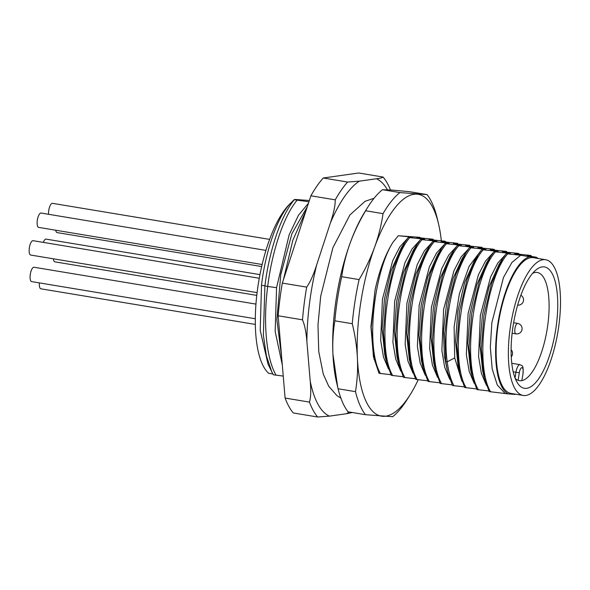<?xml version="1.0" encoding="UTF-8"?>
<svg xmlns="http://www.w3.org/2000/svg" width="590" height="590" viewBox="0 0 590 590"><rect width="100%" height="100%" fill="white"/><g stroke="black" fill="none" stroke-linecap="round" stroke-linejoin="round"><path stroke-width="0.89" d="M392.52 190.105L409.637 191.698L427.049 194.589L399.887 192.583L382.475 189.692L392.52 190.105M337.694 387.151L332.937 354.207C332.421 342.923 333.062 331.794 334.855 320.82A119.047 41.285 -80.6 0 1 341.691 276.703C343.365 265.271 346.175 254.084 350.128 243.146C354.125 232.195 359.295 221.405 365.63 210.763L383.043 213.654C381.369 225.085 378.559 236.273 374.606 247.21A112.432 38.992 99.4 0 0 357.415 358.27C357.923 369.554 357.282 380.683 355.49 391.657A119.047 41.285 99.4 0 0 365.498 414.704L348.085 411.813A119.047 41.285 -80.6 0 1 338.077 388.766L336.551 382.268A112.432 38.992 -80.6 0 1 332.937 354.207A112.432 38.992 -80.6 0 1 350.128 243.146A112.432 38.992 -80.6 0 1 364.841 211.891L367.762 207.223A119.047 41.285 -80.6 0 1 382.475 189.692M365.63 210.763A119.047 41.285 -80.6 0 1 367.762 207.223M399.887 192.583A119.047 41.285 99.4 0 0 383.043 213.654M441.327 240.75A112.432 38.992 99.4 0 0 438.584 224.134A112.432 38.992 99.4 0 0 416.997 194.176A112.432 38.992 99.4 0 0 374.606 247.21C370.601 258.162 365.439 268.959 359.096 279.594L341.691 276.703M334.855 320.82L352.267 323.711C355.143 335.481 356.854 347.001 357.415 358.27A112.432 38.992 99.4 0 0 382.615 416.297A112.432 38.992 99.4 0 0 410.293 394.511A112.432 38.992 99.4 0 0 418.214 379.761M409.718 237.276L410.522 236.959L398.309 235.742L393.058 242.121C385.476 254.12 379.481 270.058 375.07 289.941L370.904 326.484L373.463 356.744L379.031 373.308L390.934 374.694M420.22 237.829L419.933 237.335L416.651 237.364L418.59 237.689L433.082 239.238L428.893 239.393L430.833 239.717L445.317 241.266L441.128 241.428L443.068 241.753L457.56 243.301L453.371 243.464L455.31 243.781L469.795 245.329L465.606 245.492L467.546 245.816L482.037 247.365L477.848 247.527L479.788 247.844L492.805 249.15L494.273 249.4L490.091 249.555L492.023 249.88L506.515 251.429L502.326 251.591L504.266 251.915L518.75 253.464L514.569 253.626L516.501 253.943L530.993 255.492L526.804 255.654L536.148 257.211L529.481 256.716A70.107 24.308 99.4 0 0 497.864 323.763A70.107 24.308 99.4 0 0 508.241 393.906L514.908 394.4A70.107 24.308 99.4 0 0 515.564 394.179M398.309 235.742L419.933 237.335M438.584 224.134L437.057 217.636A119.047 41.285 99.4 0 0 427.049 194.589M365.498 414.704L392.66 416.71A119.047 41.285 99.4 0 0 407.373 399.179L410.293 394.511M355.49 391.657L338.077 388.766M359.096 279.594A119.047 41.285 99.4 0 0 352.267 323.711M375.07 289.941L371.184 327.31L374.134 359.605M421.953 239.304L422.757 238.994L408.273 237.446L404.585 242.667L393.641 267.181L386.044 299.255L383.404 332.849L386.369 361.633L391.273 375.343L403.169 376.722M434.196 241.34L435 241.022L420.508 239.474L416.828 244.703L405.876 269.217L398.279 301.291L395.639 334.884L398.611 363.669L403.508 377.371L415.412 378.758M446.431 243.368L447.235 243.058L432.75 241.509L429.063 246.731L418.118 271.252L410.522 303.319L407.882 336.912L410.847 365.704L415.751 379.407L427.647 380.786M458.673 245.403L459.477 245.093L444.985 243.545L441.305 248.766L430.353 273.281L422.765 305.355L420.117 338.948L423.089 367.732L427.993 381.435L439.889 382.822M470.909 247.439L471.712 247.121L457.228 245.573L453.54 250.802L442.596 275.316L435 307.383L432.359 340.976L435.324 369.768L440.228 383.471L452.124 384.85M483.151 249.467L483.955 249.157L469.463 247.608L465.783 252.83L455.782 274.542L448.363 302.869L444.794 333.446L445.745 361.567L447.567 371.803L452.471 385.506L464.367 386.885M495.386 251.502L496.19 251.185L481.706 249.636L478.018 254.865L467.074 279.38L459.477 311.446L456.837 345.047L459.802 373.831L464.706 387.534L476.602 388.921M507.629 253.53L508.433 253.221L493.941 251.672L490.261 256.893L479.309 281.408L471.72 313.482L469.072 347.075L472.044 375.86L476.949 389.57L488.845 390.949M505.018 393.375L497.267 384.96L492.185 368.927L490.327 347.281L491.846 322.767L503.476 277.484L511.936 262.447L520.668 255.256L506.183 253.707L502.496 258.929L491.551 283.443L483.955 315.517L481.315 349.11L484.279 377.895L489.184 391.598L508.241 393.906M538.102 258.472A70.107 24.308 99.4 0 0 536.148 257.211M545.698 259.74L533.463 257.705A68.779 23.851 99.4 0 0 532.711 257.616A68.779 23.851 99.4 0 0 498.491 322.723A68.779 23.851 99.4 0 0 510.925 393.412L523.168 395.44A68.779 23.851 -80.6 0 1 510.726 324.758A68.779 23.851 -80.6 0 1 544.953 259.644A68.779 23.851 99.4 0 1 545.698 259.74A68.779 23.851 99.4 0 1 558.14 330.422A68.779 23.851 99.4 0 1 523.913 395.536A68.779 23.851 -80.6 0 1 523.168 395.44M520.668 255.256L529.481 256.716M506.183 253.707L510.372 253.545L508.433 253.221M493.941 251.672L498.13 251.51L496.19 251.185M481.706 249.636L485.895 249.474L483.955 249.157M469.463 247.608L473.652 247.446L471.712 247.121M457.228 245.573L461.417 245.411L459.477 245.093M444.985 243.545L449.174 243.382L447.235 243.058M432.75 241.509L436.932 241.347L435 241.022M420.508 239.474L424.697 239.319L422.757 238.994M408.273 237.446L412.454 237.283L410.522 236.959M507.651 253.951C485.99 277.993 473.976 364.974 490.651 391.841M502.496 258.929L498.845 264.762L489.11 286.593L482.362 315.252L480.024 345.342L482.709 371.199L484.279 377.895M486.455 385.381L481.396 373.345L478.593 356.596L480.341 315.458L490.629 276.894L497.753 263.125L505.276 254.865M495.408 251.915C473.748 275.965 461.734 362.939 478.416 389.813M490.261 256.893L486.603 262.727L476.875 284.564L470.119 313.216L467.789 343.314L470.473 369.163L472.044 375.86M474.22 383.345L469.161 371.309L466.351 354.56L468.099 313.43L478.394 274.859L485.518 261.09L493.041 252.83M483.173 249.88C461.513 273.93 449.499 360.903 466.174 387.777M478.018 254.865L474.367 260.699L464.632 282.529L457.884 311.188L455.546 341.278L458.231 367.135L459.802 373.831M461.977 381.317L454.698 357.916L454.116 326.786L459.381 293.768L469.087 266.363L480.798 250.802M470.931 247.852C454.551 266.828 441.858 324.869 447.213 361.81C448.511 371.803 450.753 379.783 453.939 385.749M465.783 252.83L462.125 258.663L453.216 278.074L446.608 303.481L443.466 330.938L444.395 356.205L447.567 371.803M449.742 379.281L444.683 367.245L441.873 350.497L443.621 309.359L453.917 270.795L461.041 257.026L468.563 248.766M458.696 245.816C437.035 269.866 425.021 356.839 441.696 383.714M453.54 250.802L449.89 256.635L440.155 278.465L433.407 307.125L431.069 337.215L433.753 363.064L435.324 369.768M437.5 377.253L432.441 365.21L429.638 348.461L431.386 307.331L441.674 268.76L448.798 254.991L456.321 246.738M446.453 243.788C424.793 267.831 412.779 354.811 429.461 381.678M441.305 248.766L437.647 254.6L427.92 276.43L421.164 305.089L418.834 335.179L421.518 361.036L423.089 367.732M425.265 375.218L420.205 363.182L417.396 346.433L419.143 305.296L429.439 266.732L436.563 252.963L444.086 244.703M434.218 241.753C412.558 265.802 400.544 352.776 417.219 379.65M429.063 246.731L425.412 252.564L415.677 274.402L408.929 303.054L406.591 333.151L409.276 359L410.847 365.704M413.022 373.182L407.963 361.146L405.16 344.398L406.908 303.267L417.196 264.696L424.321 250.927L431.843 242.667M421.975 239.717C400.315 263.767 388.301 350.74 404.983 377.615M416.828 244.703L413.17 250.536L403.442 272.366L396.687 301.025L394.356 331.115L397.041 356.972L398.611 363.669M400.787 371.154L395.728 359.118L392.918 342.362L394.666 301.232L404.954 262.668L412.086 248.899L419.608 240.639M409.74 237.689C388.08 261.739 376.066 348.712 392.741 375.587M404.585 242.667L400.935 248.501L391.2 270.338L384.451 298.99L382.114 329.08L384.798 354.937L386.369 361.633M388.545 369.119L383.485 357.083L380.683 340.334L382.431 299.196L392.719 260.632L399.843 246.863L407.366 238.603M393.058 242.121C373.706 272.115 365.38 348.786 380.506 373.551M433.385 239.946L433.082 239.238M445.627 241.981L445.317 241.266M457.862 244.009L457.56 243.301M470.105 246.045L469.795 245.329M482.34 248.073L482.037 247.365M494.582 250.108L494.273 249.4M506.817 252.137L506.515 251.429M519.06 254.172L518.75 253.464M531.384 256.414L530.993 255.492M555.78 329.161A61.508 21.329 -80.6 0 1 517.238 382.586A61.508 21.329 -80.6 0 1 513.086 326.019A61.508 21.329 -80.6 0 1 535.934 269.991A61.508 21.329 -80.6 0 1 555.78 329.161M532.689 273.236A54.833 19.013 -80.6 0 1 537.239 272.469A54.833 19.013 -80.6 0 1 547.35 327.974A54.833 19.013 -80.6 0 1 521.803 380.624L523.146 373.035C523.477 363.315 521.501 366.272 519.997 364.664A7.936 2.751 99.4 0 0 515.94 372.29L515.048 378.043M522.976 373.035A5.288 1.836 99.4 0 0 521.951 367.673A5.288 1.836 99.4 0 0 519.303 372.762L518.131 380.351A54.833 19.013 -80.6 0 1 515.218 378.463M518.131 380.351A54.833 19.013 99.4 0 0 521.803 380.624L523.146 373.035M390.528 189.973L388.53 185.562A128.967 44.722 99.4 0 0 383.087 177.044C382.748 177.642 380.543 178.217 376.464 178.763L359.34 181.174A121.429 42.111 99.4 0 0 330.415 222.858L316.638 264.962C313.519 274.778 310.193 282.168 306.682 287.124A128.967 44.722 99.4 0 0 302.508 319.824C304.728 325.075 306.181 332.318 306.881 341.544L310.229 381.236C311.092 390.492 310.834 397.446 309.455 402.1A128.967 44.722 99.4 0 0 317.641 417.005L329.397 416.134L346.522 413.723A121.429 42.111 99.4 0 0 348.978 411.96M330.415 222.858C333.704 213.064 335.312 205.394 335.238 199.84A128.967 44.722 -80.6 0 1 347.584 182.044L359.34 181.174M383.087 177.044L358.727 172.995L323.231 178.003A128.967 44.722 99.4 0 0 310.878 195.799L282.322 283.082L306.682 287.124M310.878 195.799L335.238 199.84M302.508 319.824L278.156 315.775L285.095 398.058L309.455 402.1M352.363 412.521L346.522 413.723M285.095 398.058A128.967 44.722 99.4 0 0 293.282 412.956L317.641 417.005M323.231 178.003L347.584 182.044M278.156 315.775A128.967 44.722 -80.6 0 1 282.322 283.082M308.917 201.802L294.108 199.708L290.715 203.137M291.172 202.687C278.443 214.62 265.817 248.914 261.503 285.169L260.212 330.348L268.03 364.178L273.273 374.768L271.813 371.988L266.407 355.881L263.376 335.209L264.888 285.988C269.313 249.813 281.312 215.173 294.108 199.981L295.007 199.457L309.337 200.512M272.831 373.964L268.656 373.271A90.609 31.418 -80.6 0 1 257.365 290.464A90.609 31.418 -80.6 0 1 291.106 202.746M273.273 374.761L283.244 376.088M307.316 206.684L291.954 233.566L280.752 274.719L276.88 319.802L281.673 357.496M282.308 364.959L275.169 331.455L276.562 287.669L289.174 234.739L298.459 215.276L308.445 203.24M276.083 375.233C266.179 358.366 263.007 322.605 267.698 286.452L276.562 287.669M43.299 242.387A7.272 2.522 -80.6 0 1 46.072 239.112L259.954 274.63M256.768 295.376L54.877 261.849A7.272 2.522 -80.6 0 1 53.38 258.811M261.658 266.555L57.119 232.585A7.272 2.522 -80.6 0 1 55.711 230.233M48.587 214.295A7.272 2.522 -80.6 0 1 49.648 206.839A7.272 2.522 -80.6 0 1 52.495 203.336L269.637 239.393M262.137 264.512L38.689 227.401A7.272 2.522 -80.6 0 1 37.148 222.098A7.272 2.522 -80.6 0 1 39.346 214.229A7.272 2.522 -80.6 0 1 41.071 213.049L265.95 250.396M257.093 292.64L30.702 255.05A7.272 2.522 -80.6 0 1 29.5 246.922A7.272 2.522 -80.6 0 1 33.084 240.691L259.268 278.251M255.3 318.748L31.646 281.607A7.272 2.522 -80.6 0 1 30.23 279.188A7.272 2.522 -80.6 0 1 30.997 271.282A7.272 2.522 -80.6 0 1 34.028 267.248L255.949 304.101M41.035 288.82A7.272 2.522 -80.6 0 1 40.872 288.805A7.272 2.522 -80.6 0 1 39.368 282.89M454.698 357.916L447.213 361.81L445.745 361.567L444.395 356.205M513.189 371.833L519.303 372.762M515.977 333.859A5.288 1.836 -80.6 0 1 515.925 333.852A5.288 1.836 -80.6 0 1 514.967 328.416A5.288 1.836 -80.6 0 1 517.6 323.409A5.288 1.836 -80.6 0 1 517.659 323.416A5.288 1.836 -80.6 0 1 517.732 323.431M376.464 178.763A121.429 42.111 -80.6 0 1 387.424 189.796M329.397 416.134A121.429 42.111 -80.6 0 1 310.229 381.236M306.881 341.544A121.429 42.111 -80.6 0 1 316.638 264.962M291.357 255.477L300.413 227.792M283.466 279.586L292.817 240.3L306.166 210.21M261.503 285.169L267.698 286.452C272.13 250.278 284.122 215.638 296.925 200.445M511.766 363.3L519.997 364.664M511.25 356.839A5.288 5.288 0 0 0 511.11 349.708M512.12 333.225L515.925 333.852A5.288 5.288 0 0 0 522.047 329.264A5.288 5.288 0 0 0 517.659 323.416L513.625 322.745M517.659 305.104A5.288 5.288 0 0 0 520.867 295.251M340.873 398.132L336.883 395.58L328.763 386.31L323.291 374.171L318.748 351.522L317.981 325.002L320.709 296.136L332.893 247.726L349.929 214.937L365.055 201.315L374.067 198.269M255.323 324.419L40.872 288.805"/></g></svg>
